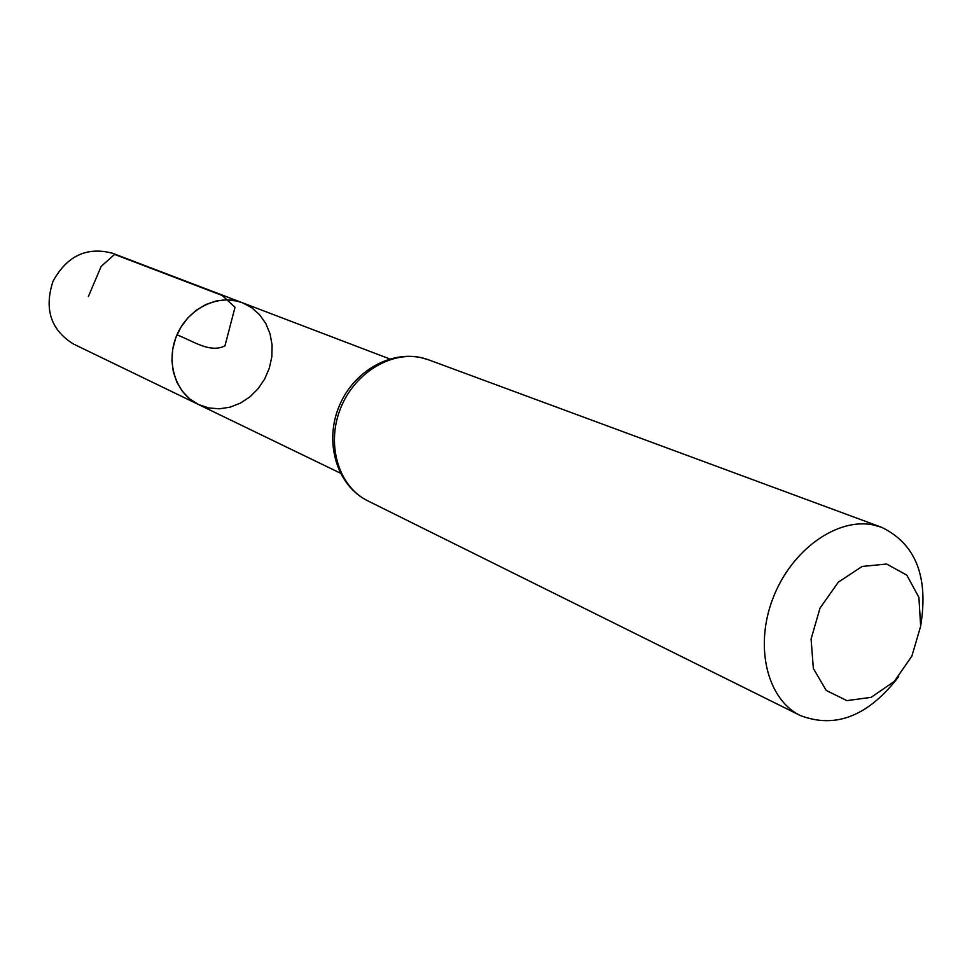 <?xml version="1.0" encoding="UTF-8"?>
<svg xmlns="http://www.w3.org/2000/svg" width="972" height="972" viewBox="0 0 972 972"><rect width="100%" height="100%" fill="white"/><g stroke="black" fill="none" stroke-linecap="round" stroke-linejoin="round"><path stroke-width="1.46" d="M236.658 301.004L242.32 302.729C218.676 293.447 188.337 308.1 176.965 334.866C165.289 361.499 175.446 393.636 198.422 404.474L189.759 398.945L182.481 391.449L176.928 382.324L173.344 371.936L171.923 360.746L172.712 349.264L175.701 338.001L180.756 327.467L187.645 318.123L196.052 310.396L205.602 304.625L215.857 301.053L226.367 299.838L236.658 301.004M886.646 564.039L906.84 575.169L918.904 597.379L920.654 626.211L911.882 656.112L894.289 681.433L871.167 697.337L846.891 700.63L826.2 690.412L813.345 668.469L811.085 639.041L820.004 608.144L838.314 582.167L862.176 566.445L886.646 564.039M898.711 676.585C868.494 715.963 835.726 728.964 800.418 715.574C767.212 699.585 754.163 646.684 772.971 598.266C791.415 549.727 837.451 517.019 873.84 525.074L881.665 527.322C915.612 543.834 928.637 576.59 920.727 625.591M208.725 407.948L219.356 408.811L230.085 407.171L240.424 403.125L249.913 396.868L258.115 388.691L264.688 378.971L269.329 368.133L271.844 356.663L272.087 345.084L270.082 333.918L265.866 323.652L259.646 314.77L251.687 307.674L242.32 302.729L112.631 253.291C86.873 246.438 66.983 255.794 52.974 281.358C43.983 309.096 50.823 329.982 73.471 344.027L198.422 404.474L208.725 407.948M176.965 334.866C192.711 340.82 210.098 353.504 224.957 345.838L235.03 307.237L222.236 295.5L114.562 254.397L101.161 266.401L88.343 296.618M428.664 359.859L421.933 357.854C390.732 350.394 353.468 373.613 339.981 409.832C326.179 445.929 339.131 486.948 367.817 500.859C336.591 485.66 323.627 441.543 339.641 405.069C355.193 368.4 396.187 347.563 428.664 359.859L881.665 527.322M389.602 358.887L242.32 302.729M340.309 473.109L198.422 404.474M800.418 715.574L367.817 500.859"/></g></svg>
